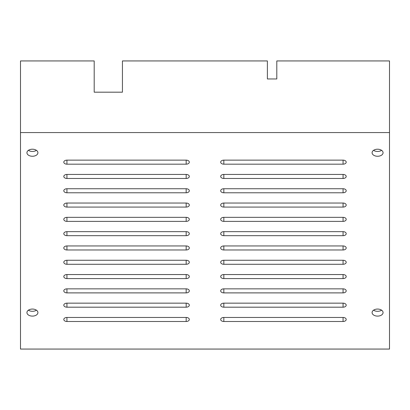 <?xml version="1.0" encoding="UTF-8"?>
<svg xmlns="http://www.w3.org/2000/svg" width="410" height="410" viewBox="0 0 410 410"><rect width="100%" height="100%" fill="white"/><g stroke="black" fill="none" stroke-linecap="round" stroke-linejoin="round"><path stroke-width="0.61" d="M66.938 245.949L186.176 245.949A3.136 2.019 0 0 1 189.312 247.963A3.136 2.019 0 0 1 186.176 249.982L66.938 249.982A3.136 2.019 0 0 1 63.801 247.963A3.136 2.019 0 0 1 66.938 245.949L66.938 249.982M66.938 188.743L186.176 188.743A3.136 2.019 0 0 1 189.312 190.758A3.136 2.019 0 0 1 186.176 192.777L66.938 192.777A3.136 2.019 0 0 1 63.801 190.758A3.136 2.019 0 0 1 66.938 188.743L66.938 192.777M223.824 174.44L343.062 174.44A3.136 2.019 0 0 1 346.199 176.459A3.136 2.019 0 0 1 343.062 178.473L223.824 178.473A3.136 2.019 0 0 1 220.688 176.459A3.136 2.019 0 0 1 223.824 174.44L223.824 178.473M223.824 231.645L343.062 231.645A3.136 2.019 0 0 1 346.199 233.664A3.136 2.019 0 0 1 343.062 235.678L223.824 235.678A3.136 2.019 0 0 1 220.688 233.664A3.136 2.019 0 0 1 223.824 231.645L223.824 235.678M223.824 288.855L343.062 288.855A3.136 2.019 0 0 1 346.199 290.869A3.136 2.019 0 0 1 343.062 292.889L223.824 292.889A3.136 2.019 0 0 1 220.688 290.869A3.136 2.019 0 0 1 223.824 288.855L223.824 292.889M223.824 303.154L343.062 303.154A3.136 2.019 0 0 1 346.199 305.173A3.136 2.019 0 0 1 343.062 307.187L223.824 307.187A3.136 2.019 0 0 1 220.688 305.173A3.136 2.019 0 0 1 223.824 303.154L223.824 307.187M66.938 303.154L186.176 303.154A3.136 2.019 0 0 1 189.312 305.173A3.136 2.019 0 0 1 186.176 307.187L66.938 307.187A3.136 2.019 0 0 1 63.801 305.173A3.136 2.019 0 0 1 66.938 303.154L66.938 307.187M223.824 274.551L343.062 274.551A3.136 2.019 0 0 1 346.199 276.571A3.136 2.019 0 0 1 343.062 278.585L223.824 278.585A3.136 2.019 0 0 1 220.688 276.571A3.136 2.019 0 0 1 223.824 274.551L223.824 278.585M223.824 217.346L343.062 217.346A3.136 2.019 0 0 1 346.199 219.36A3.136 2.019 0 0 1 343.062 221.379L223.824 221.379A3.136 2.019 0 0 1 220.688 219.36A3.136 2.019 0 0 1 223.824 217.346L223.824 221.379M223.824 160.136L343.062 160.136A3.136 2.019 0 0 1 346.199 162.155A3.136 2.019 0 0 1 343.062 164.174L223.824 164.174A3.136 2.019 0 0 1 220.688 162.155A3.136 2.019 0 0 1 223.824 160.136L223.824 164.174M66.938 203.042L186.176 203.042A3.136 2.019 0 0 1 189.312 205.061A3.136 2.019 0 0 1 186.176 207.076L66.938 207.076A3.136 2.019 0 0 1 63.801 205.061A3.136 2.019 0 0 1 66.938 203.042L66.938 207.076M66.938 260.253L186.176 260.253A3.136 2.019 0 0 1 189.312 262.267A3.136 2.019 0 0 1 186.176 264.286L66.938 264.286A3.136 2.019 0 0 1 63.801 262.267A3.136 2.019 0 0 1 66.938 260.253L66.938 264.286M66.938 231.645L186.176 231.645A3.136 2.019 0 0 1 189.312 233.664A3.136 2.019 0 0 1 186.176 235.678L66.938 235.678A3.136 2.019 0 0 1 63.801 233.664A3.136 2.019 0 0 1 66.938 231.645L66.938 235.678M66.938 174.44L186.176 174.44A3.136 2.019 0 0 1 189.312 176.459A3.136 2.019 0 0 1 186.176 178.473L66.938 178.473A3.136 2.019 0 0 1 63.801 176.459A3.136 2.019 0 0 1 66.938 174.44L66.938 178.473M223.824 188.743L343.062 188.743A3.136 2.019 0 0 1 346.199 190.758A3.136 2.019 0 0 1 343.062 192.777L223.824 192.777A3.136 2.019 0 0 1 220.688 190.758A3.136 2.019 0 0 1 223.824 188.743L223.824 192.777M223.824 245.949L343.062 245.949A3.136 2.019 0 0 1 346.199 247.963A3.136 2.019 0 0 1 343.062 249.982L223.824 249.982A3.136 2.019 0 0 1 220.688 247.963A3.136 2.019 0 0 1 223.824 245.949L223.824 249.982M66.938 288.855L186.176 288.855A3.136 2.019 0 0 1 189.312 290.869A3.136 2.019 0 0 1 186.176 292.889L66.938 292.889A3.136 2.019 0 0 1 63.801 290.869A3.136 2.019 0 0 1 66.938 288.855L66.938 292.889M223.824 317.458L343.062 317.458A3.136 2.019 0 0 1 346.199 319.472A3.136 2.019 0 0 1 343.062 321.491L223.824 321.491A3.136 2.019 0 0 1 220.688 319.472A3.136 2.019 0 0 1 223.824 317.458L223.824 321.491M186.176 321.491L66.938 321.491A3.136 2.019 0 0 1 63.801 319.472A3.136 2.019 0 0 1 66.938 317.458L186.176 317.458A3.136 2.019 0 0 1 189.312 319.472A3.136 2.019 0 0 1 186.176 321.491L186.176 317.458M223.824 260.253L343.062 260.253A3.136 2.019 0 0 1 346.199 262.267A3.136 2.019 0 0 1 343.062 264.286L223.824 264.286A3.136 2.019 0 0 1 220.688 262.267A3.136 2.019 0 0 1 223.824 260.253L223.824 264.286M223.824 203.042L343.062 203.042A3.136 2.019 0 0 1 346.199 205.061A3.136 2.019 0 0 1 343.062 207.076L223.824 207.076A3.136 2.019 0 0 1 220.688 205.061A3.136 2.019 0 0 1 223.824 203.042L223.824 207.076M66.938 160.136L186.176 160.136A3.136 2.019 0 0 1 189.312 162.155A3.136 2.019 0 0 1 186.176 164.174L66.938 164.174A3.136 2.019 0 0 1 63.801 162.155A3.136 2.019 0 0 1 66.938 160.136L66.938 164.174M66.938 217.346L186.176 217.346A3.136 2.019 0 0 1 189.312 219.36A3.136 2.019 0 0 1 186.176 221.379L66.938 221.379A3.136 2.019 0 0 1 63.801 219.36A3.136 2.019 0 0 1 66.938 217.346L66.938 221.379M66.938 274.551L186.176 274.551A3.136 2.019 0 0 1 189.312 276.571A3.136 2.019 0 0 1 186.176 278.585L66.938 278.585A3.136 2.019 0 0 1 63.801 276.571A3.136 2.019 0 0 1 66.938 274.551L66.938 278.585M389.5 132.563L389.5 60.936L276.801 60.936L276.801 78.961L267.387 78.961L267.387 60.936L122.436 60.936L122.436 92.183L94.197 92.183L94.197 60.936L20.5 60.936L20.5 349.064L389.5 349.064L389.5 132.563L20.5 132.563M36.444 310.175A5.489 3.531 0 0 1 28.403 310.175M26.932 312.579A5.489 3.531 0 0 1 32.426 309.053A5.489 3.531 0 0 1 37.915 312.579A5.489 3.531 0 0 1 32.426 316.11A5.489 3.531 0 0 1 26.932 312.579M381.597 310.175A5.489 3.531 0 0 1 373.556 310.175M372.085 312.579A5.489 3.531 0 0 1 377.574 309.053A5.489 3.531 0 0 1 383.068 312.579A5.489 3.531 0 0 1 377.574 316.11A5.489 3.531 0 0 1 372.085 312.579M36.444 150.326A5.489 3.531 0 0 1 28.403 150.326M26.932 152.73A5.489 3.531 0 0 1 32.426 149.204A5.489 3.531 0 0 1 37.915 152.73A5.489 3.531 0 0 1 32.426 156.261A5.489 3.531 0 0 1 26.932 152.73M381.597 150.326A5.489 3.531 0 0 1 373.556 150.326M372.085 152.73A5.489 3.531 0 0 1 377.574 149.204A5.489 3.531 0 0 1 383.068 152.73A5.489 3.531 0 0 1 377.574 156.261A5.489 3.531 0 0 1 372.085 152.73M186.176 249.982L186.176 245.949M186.176 192.777L186.176 188.743M343.062 178.473L343.062 174.44M343.062 235.678L343.062 231.645M343.062 292.889L343.062 288.855M343.062 307.187L343.062 303.154M186.176 307.187L186.176 303.154M343.062 278.585L343.062 274.551M343.062 221.379L343.062 217.346M343.062 164.174L343.062 160.136M186.176 207.076L186.176 203.042M186.176 264.286L186.176 260.253M186.176 235.678L186.176 231.645M186.176 178.473L186.176 174.44M343.062 192.777L343.062 188.743M343.062 249.982L343.062 245.949M186.176 292.889L186.176 288.855M343.062 321.491L343.062 317.458M66.938 321.491L66.938 317.458M343.062 264.286L343.062 260.253M343.062 207.076L343.062 203.042M186.176 164.174L186.176 160.136M186.176 221.379L186.176 217.346M186.176 278.585L186.176 274.551"/></g></svg>
